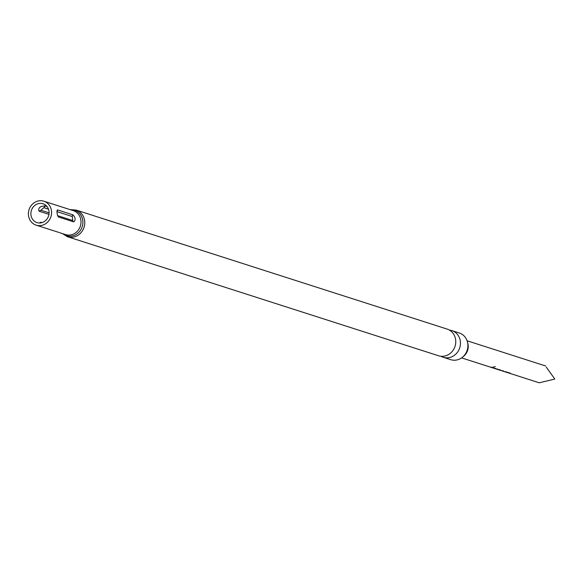 <?xml version="1.0" encoding="UTF-8"?>
<svg xmlns="http://www.w3.org/2000/svg" width="584" height="584" viewBox="0 0 584 584"><rect width="100%" height="100%" fill="white"/><g stroke="black" fill="none" stroke-linecap="round" stroke-linejoin="round"><path stroke-width="0.88" d="M493.093 367.27L495.203 366.482M440.993 356.276A14.016 12.797 -72.2 0 0 442.387 356.963A14.016 12.797 -72.2 0 0 443.263 357.284A14.016 12.797 -72.2 0 0 459.564 348.327A14.016 12.797 -72.2 0 0 452.695 330.909A14.016 12.797 -72.2 0 0 451.826 330.588A14.016 12.797 -72.2 0 0 449.395 330.091M463.068 356.693A11.687 10.673 -72.2 0 0 467.594 342.596M506.729 371.971L509.102 373.11A8.986 8.205 107.8 0 1 508.752 373.008L506.284 372.22A8.986 8.205 107.8 0 1 505.919 372.088M510.146 373.052L506.124 372.139A8.986 8.205 107.8 0 1 505.554 371.986A8.986 8.205 107.8 0 1 505.138 371.84M510.058 373.402A8.986 8.205 107.8 0 1 509.482 373.242A8.986 8.205 107.8 0 1 509.117 373.118M501.16 370.563A8.986 8.205 107.8 0 0 501.525 370.687A8.986 8.205 107.8 0 0 503.7 371.052L502.963 370.811A8.986 8.205 107.8 0 1 500.795 370.453A8.986 8.205 107.8 0 1 500.379 370.307M504.357 371.592A8.986 8.205 107.8 0 0 504.722 371.716A8.986 8.205 107.8 0 0 506.897 372.074L506.16 371.84A8.986 8.205 107.8 0 1 503.992 371.482L501.525 370.687M497.13 368.898L499.502 370.03A8.986 8.205 107.8 0 1 499.152 369.928L496.685 369.139A8.986 8.205 107.8 0 1 496.364 369.022M500.627 370L496.604 369.088A8.986 8.205 107.8 0 1 496.035 368.927A8.986 8.205 107.8 0 1 495.619 368.781M500.539 370.351A8.986 8.205 107.8 0 1 499.962 370.19A8.986 8.205 107.8 0 1 499.546 370.044M492.451 367.394L494.823 368.533A8.986 8.205 107.8 0 1 494.466 368.424L492.005 367.635A8.986 8.205 107.8 0 1 491.64 367.511M495.86 368.475L491.845 367.562A8.986 8.205 107.8 0 1 491.268 367.402A8.986 8.205 107.8 0 1 490.859 367.256M495.779 368.818A8.986 8.205 107.8 0 1 495.203 368.665A8.986 8.205 107.8 0 1 494.831 368.533M490.078 367.007A8.986 8.205 107.8 0 0 490.443 367.132A8.986 8.205 107.8 0 0 492.611 367.497L491.881 367.256A8.986 8.205 107.8 0 1 489.706 366.898L461.594 357.882M509.482 373.242L539.258 382.797L554.8 379.038L546.274 367.124M43.625 203.998A9.884 9.023 107.8 0 1 48.465 216.277A9.884 9.023 107.8 0 1 36.967 222.592A9.884 9.023 107.8 0 1 36.354 222.365A9.884 9.023 107.8 0 1 31.514 210.079A9.884 9.023 107.8 0 1 43.012 203.772A9.884 9.023 107.8 0 1 43.625 203.998M451.826 330.588L459.265 332.982A14.016 12.797 107.8 0 1 460.141 333.296A14.016 12.797 107.8 0 1 467.01 350.714A14.016 12.797 107.8 0 1 450.702 359.671L443.263 357.284M62.364 233.563L67.569 236.746A14.016 12.797 107.8 0 0 83.87 227.797A14.016 12.797 107.8 0 0 77.008 210.379A14.016 12.797 107.8 0 0 76.132 210.058L447.132 329.084A14.016 12.797 107.8 0 1 448.008 329.405A14.016 12.797 107.8 0 1 454.87 346.823A14.016 12.797 107.8 0 1 438.569 355.773L67.569 236.746A14.016 12.797 107.8 0 1 66.693 236.425M35.361 224.869A12.578 11.483 107.8 0 1 29.2 209.24A12.578 11.483 107.8 0 1 43.829 201.203A12.578 11.483 107.8 0 1 44.618 201.487A12.578 11.483 107.8 0 1 50.779 217.124A12.578 11.483 107.8 0 1 36.15 225.154A12.578 11.483 107.8 0 1 35.361 224.869M36.15 225.154L59.072 232.476M58.247 216.905A1.796 1.643 -72.2 0 0 58.356 216.956C56.852 213.948 56.604 211.605 57.626 209.926L72.971 214.854C75.54 217.679 75.789 220.022 73.715 221.883L58.334 216.949M57.225 209.984L57.626 209.926A1.796 1.643 107.8 0 0 56.969 211.101M57.539 215.635L72.715 220.504L72.299 216.533L56.984 211.62M40.165 222.314L42.179 222.562M47.005 206.539L45.121 205.933C40.062 206.137 38.018 207.882 38.982 211.16L48.961 214.364M49.093 212.883L40.836 210.233L43.844 207.67L48.479 209.16M73.715 221.883A1.796 1.643 107.8 0 1 72.715 220.504M59.816 232.746L65.576 234.6A12.578 11.483 -72.2 0 0 80.205 226.563A12.578 11.483 -72.2 0 0 74.044 210.933A12.578 11.483 -72.2 0 0 73.255 210.642L43.829 201.203M70.722 209.831A13.293 12.14 107.8 0 1 75.526 210.656A13.293 12.14 107.8 0 1 81.87 227.629A13.293 12.14 107.8 0 1 65.736 235.367A13.293 12.14 107.8 0 1 63.043 233.782M72.971 214.854A1.796 1.643 -72.2 0 0 72.299 216.533M40.836 210.233A4.49 4.103 107.8 0 1 38.982 211.16M43.844 207.67A4.49 4.103 -72.2 0 0 45.121 205.933M490.443 367.132L491.268 367.402M495.203 368.665L496.035 368.927M499.962 370.19L500.795 370.453M504.722 371.716L505.554 371.986M76.132 210.058L70.051 209.612M467.083 340.771L545.697 365.993"/></g></svg>
